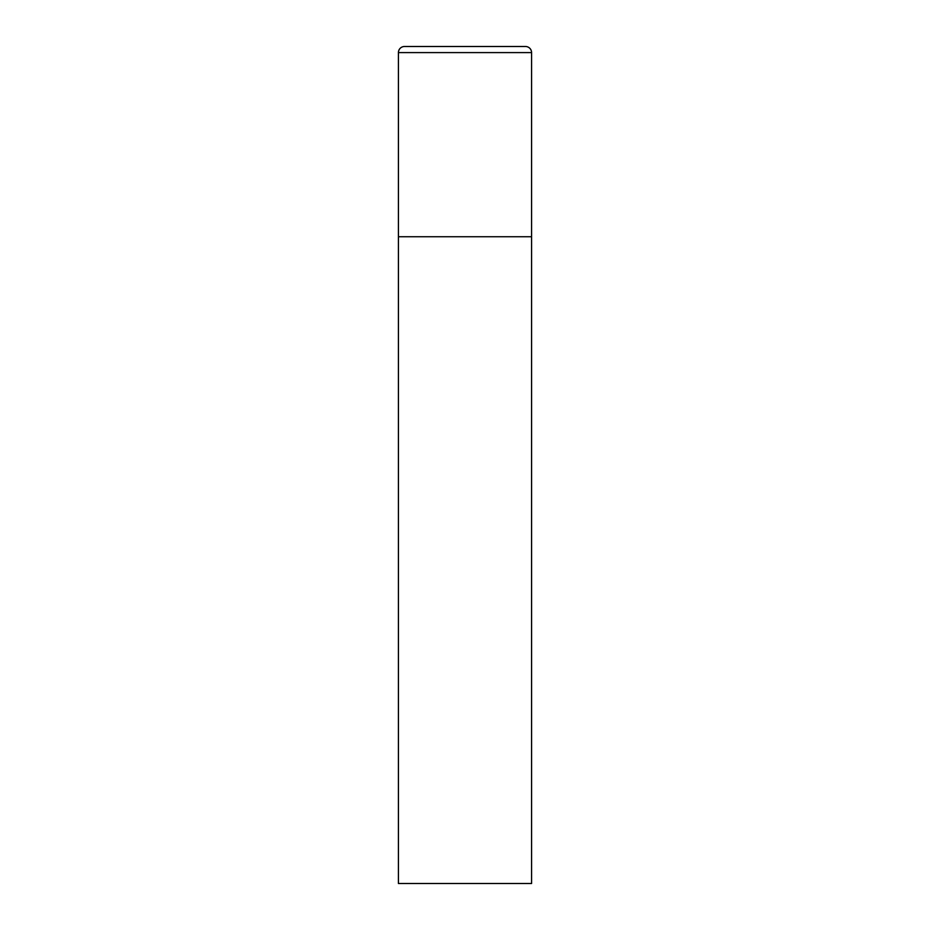 <?xml version="1.0" encoding="UTF-8"?>
<svg xmlns="http://www.w3.org/2000/svg" width="930" height="930" viewBox="0 0 930 930"><rect width="100%" height="100%" fill="white"/><g stroke="black" fill="none" stroke-linecap="round" stroke-linejoin="round"><path stroke-width="0.7" stroke-dasharray="4.65 3.49" d="M525.497 46.5L404.504 46.5M531.576 236.732L398.424 236.732L531.576 236.732M398.424 883.5L531.576 883.5M531.576 52.592L398.424 52.592"/><path stroke-width="1.4" d="M398.424 52.592L398.424 883.5L531.576 883.5L531.576 236.732L398.424 236.732L531.576 236.732L531.576 52.592A6.092 6.092 0 0 0 525.497 46.5L404.504 46.5A6.092 6.092 0 0 0 398.424 52.592L531.576 52.592"/></g></svg>
